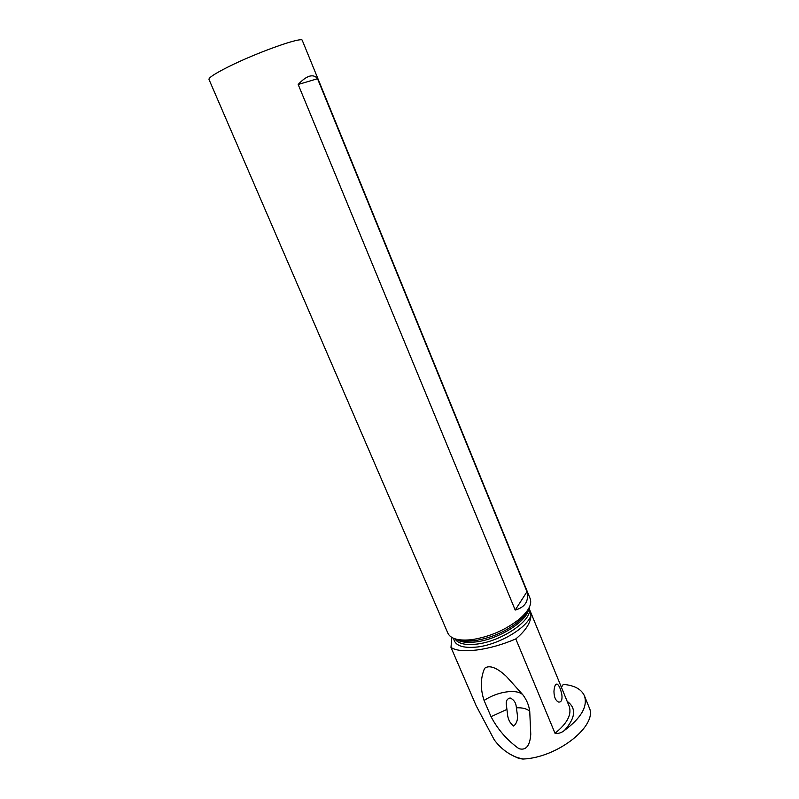 <?xml version="1.0" encoding="UTF-8"?>
<svg xmlns="http://www.w3.org/2000/svg" width="799" height="799" viewBox="0 0 799 799"><rect width="100%" height="100%" fill="white"/><g stroke="black" fill="none" stroke-linecap="round" stroke-linejoin="round"><path stroke-width="1.2" d="M529.068 607.809L530.965 615.42C530.676 622.87 525.622 630.711 515.804 638.93L555.015 733.272C558.351 733.822 561.527 732.843 564.533 730.356C581.143 717.961 587.794 706.506 584.498 695.979C581.612 689.417 574.871 685.592 564.284 684.473L563.255 684.423L561.407 687.28M451.815 637.422L450.986 647.43L476.224 705.857L494.311 739.944C500.633 748.383 508.394 754.296 517.592 757.672L523.255 759.03C558.111 757.572 598.361 725.013 589.123 707.395L584.498 695.979M553.957 691.285C554.047 697.108 555.605 700.703 558.621 702.071C561.327 702.291 562.416 699.904 561.887 694.92C560.758 689.217 559.23 685.632 557.303 684.154C555.515 683.614 554.396 685.991 553.957 691.285M512.938 755.764L519.02 758.501L522.896 759.05M450.986 647.43C455.78 650.636 464.379 651.495 476.793 650.006C489.517 648.299 502.511 644.603 515.804 638.93M522.806 694.731C526.591 699.694 528.898 705.187 529.727 711.22L530.766 734.291C530.286 740.943 528.359 751.609 518.821 748.603C506.946 740.024 497.687 729.377 491.045 716.663L484.084 700.473C497.198 691.614 516.514 688.628 522.806 694.731L506.346 676.383C500.883 671.3 490.966 663.46 484.603 668.324C480.429 678.141 480.259 688.858 484.084 700.473M530.136 598.541L530.206 598.721C532.154 604.444 528.389 611.345 518.941 619.435C505.308 630.031 489.777 636.743 472.339 639.57L470.221 639.819C457.897 640.838 450.446 638.611 447.869 633.158L208.988 79.431C208.589 77.723 215.011 73.528 228.264 66.866C256.789 52.504 302.661 36.265 302.292 40.409L302.312 40.449M298.177 84.474C302.402 79.94 306.197 77.183 309.563 76.185C312.908 75.256 315.565 76.105 317.543 78.731L526.99 591.709C529.018 601.138 525.093 607.25 515.205 610.056L298.177 84.474L317.543 78.731M517.213 713.847C518.112 719.11 516.923 723.185 513.637 726.071C509.832 723.075 507.774 718.92 507.445 713.597L506.426 705.377C505.677 701.272 506.916 698.805 510.142 697.966C513.617 699.534 515.635 702.271 516.194 706.176L517.203 713.767M506.826 709.452L491.045 716.663M529.727 711.22C526.851 708.693 522.446 707.554 516.514 707.814M526.99 591.709L515.205 610.056M562.087 686.221L560.988 686.271L562.077 686.241M561.787 686.691L561.178 686.721M567.16 701.342C576.518 708.054 575.64 717.732 564.533 730.356M529.717 609.877L569.238 706.416C571.884 714.546 567.15 723.495 555.015 733.272M453.642 638.321C454.711 645.582 462.581 648.478 477.243 647.01C499.045 644.573 527.14 627.864 530.965 615.42M529.527 609.427C531.195 621.203 500.933 641.447 476.863 644.084C465.218 645.402 457.907 643.634 454.921 638.791M456.189 639.17C460.194 642.116 466.776 643.035 475.944 641.917C498.916 639.34 528.169 620.613 528.598 608.688M527.779 610.007C526.171 613.872 522.846 617.897 517.812 622.091C505.258 631.859 490.956 638.041 474.896 640.638L472.938 640.868C466.586 641.477 461.512 641.018 457.697 639.51M519.02 758.501L517.582 757.682M470.221 639.819L472.938 640.868C465.987 641.537 460.793 641.068 457.358 639.44M518.941 619.435L517.812 622.091C523.345 617.497 526.741 613.352 527.999 609.677M302.292 40.409L530.206 598.721M506.426 705.377L506.376 703.32M557.303 684.154L555.635 684.663"/></g></svg>
